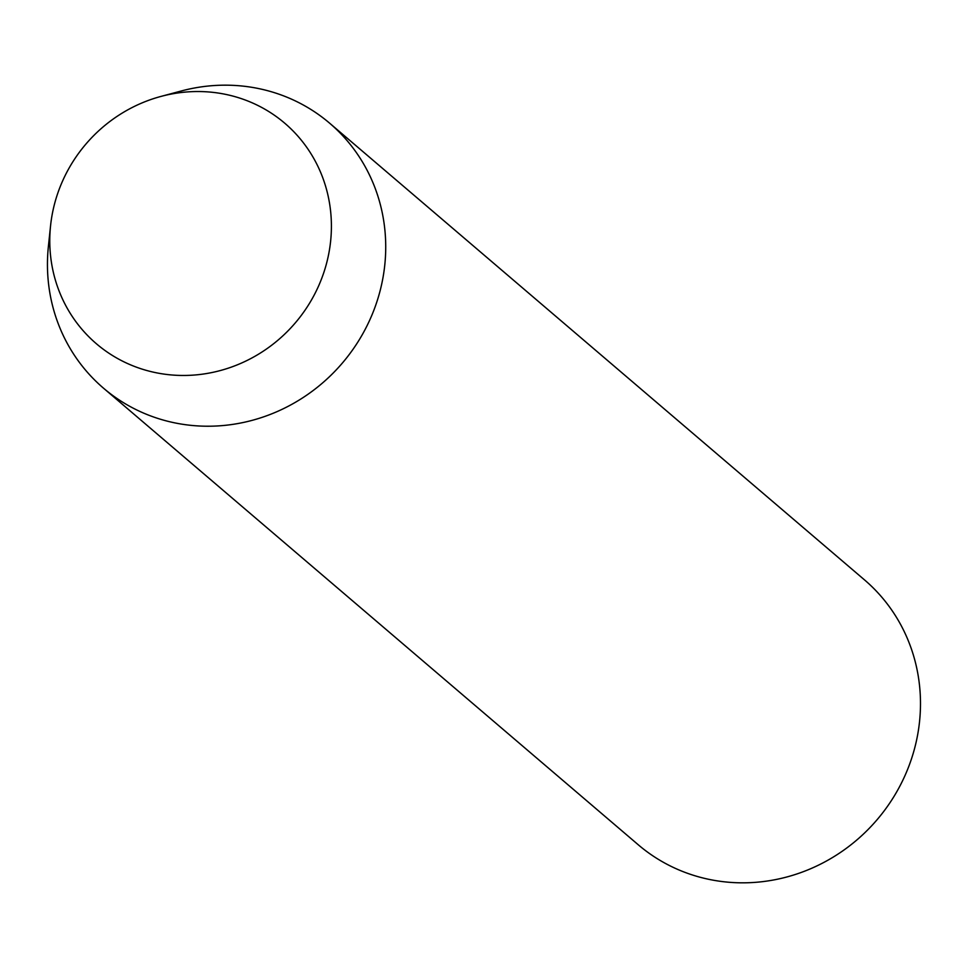 <?xml version="1.0" encoding="UTF-8"?>
<svg xmlns="http://www.w3.org/2000/svg" width="968" height="968" viewBox="0 0 968 968"><rect width="100%" height="100%" fill="white"/><g stroke="black" fill="none" stroke-linecap="round" stroke-linejoin="round"><path stroke-width="1.45" d="M103.479 388.156L638.239 844.761A174.179 165.371 -49.5 0 0 734.639 882.635A174.179 165.371 -49.5 0 0 906.084 773.081A174.179 165.371 -49.5 0 0 864.448 579.844L329.689 123.238A174.179 165.371 130.5 0 1 371.325 316.476A174.179 165.371 130.5 0 1 199.892 426.029A174.179 165.371 130.5 0 1 103.479 388.156A174.179 165.371 130.5 0 1 48.4 246.332L50.566 225.713A145.006 137.674 130.5 0 1 160.954 96.425A145.006 137.674 130.5 0 1 204.502 91.694A145.006 137.674 130.5 0 1 330.717 240.27A145.006 137.674 130.5 0 1 176.696 375.306A145.006 137.674 130.5 0 1 50.566 225.713M160.954 96.425L180.992 91.052A174.179 165.371 130.5 0 1 233.288 85.365A174.179 165.371 130.5 0 1 329.689 123.238"/></g></svg>
